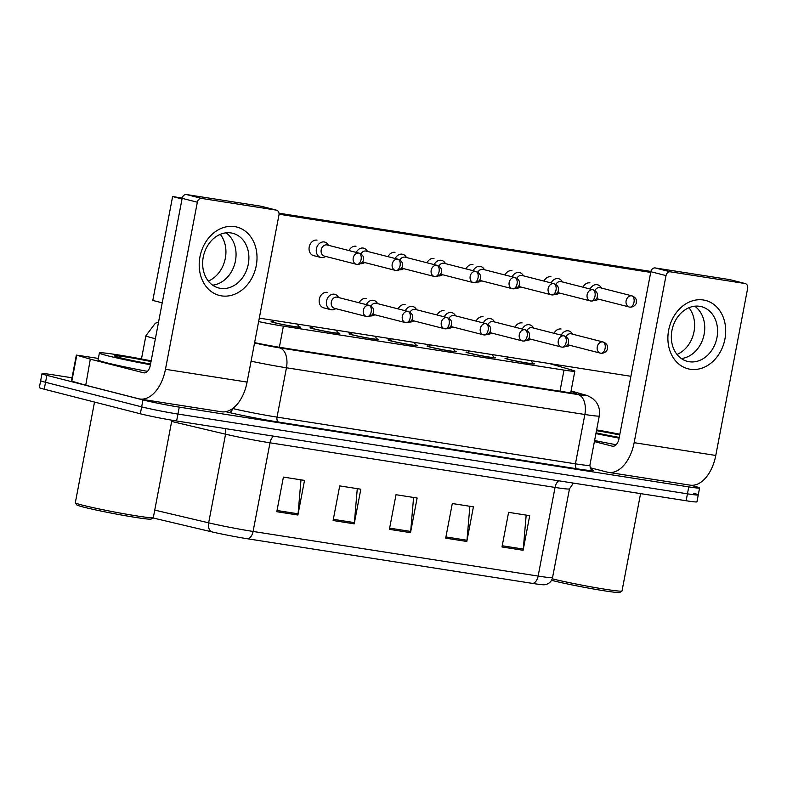 <?xml version="1.0" encoding="UTF-8"?>
<svg xmlns="http://www.w3.org/2000/svg" width="787" height="787" viewBox="0 0 787 787"><rect width="100%" height="100%" fill="white"/><g stroke="black" fill="none" stroke-linecap="round" stroke-linejoin="round"><path stroke-width="1.18" d="M493.577 357.082A15.002 0.679 -169.2 0 1 495.485 357.79A15.002 0.679 -169.2 0 1 485.205 356.491A15.002 0.679 -169.2 0 1 468.786 353.107A15.002 0.679 -169.2 0 1 466.022 352.173A15.002 0.679 -169.2 0 1 468.058 352.212M454.591 350.972A15.002 0.679 -169.2 0 1 456.499 351.681A15.002 0.679 -169.2 0 1 446.219 350.382A15.002 0.679 -169.2 0 1 429.8 346.998A15.002 0.679 -169.2 0 1 427.036 346.064A15.002 0.679 -169.2 0 1 429.072 346.103M415.595 344.873A15.002 0.679 -169.2 0 1 417.513 345.582A15.002 0.679 -169.2 0 1 407.233 344.283A15.002 0.679 -169.2 0 1 390.814 340.899A15.002 0.679 -169.2 0 1 388.05 339.964A15.002 0.679 -169.2 0 1 390.086 340.004M376.609 338.764A15.002 0.679 -169.2 0 1 378.527 339.472A15.002 0.679 -169.2 0 1 368.247 338.174A15.002 0.679 -169.2 0 1 351.828 334.79A15.002 0.679 -169.2 0 1 349.064 333.855A15.002 0.679 -169.2 0 1 351.1 333.895M337.623 332.665A15.002 0.679 -169.2 0 1 339.541 333.373A15.002 0.679 -169.2 0 1 329.261 332.075A15.002 0.679 -169.2 0 1 312.842 328.691A15.002 0.679 -169.2 0 1 310.078 327.756A15.002 0.679 -169.2 0 1 312.114 327.795M298.637 326.556A15.002 0.679 -169.2 0 1 300.555 327.264A15.002 0.679 -169.2 0 1 290.275 325.966A15.002 0.679 -169.2 0 1 273.856 322.581A15.002 0.679 -169.2 0 1 271.082 321.647A15.002 0.679 -169.2 0 1 273.128 321.686M532.563 363.181A15.002 0.679 -169.2 0 1 534.471 363.889A15.002 0.679 -169.2 0 1 524.201 362.591A15.002 0.679 -169.2 0 1 507.782 359.206A15.002 0.679 -169.2 0 1 505.008 358.272A15.002 0.679 -169.2 0 1 507.054 358.311M258.628 321.588A26.463 1.2 10.8 0 0 283.389 326.162L564.004 370.097A26.463 1.2 10.8 0 0 574.835 371.179A26.463 1.2 10.8 0 0 572.257 370.146L549.208 363.505M690.209 485.166L694.705 486.317A26.463 1.2 -169.2 0 1 699.584 487.97A26.463 1.2 -169.2 0 1 688.763 486.897L179.259 407.125A26.463 1.2 -169.2 0 1 142.968 399.934L46.876 375.36L45.557 382.285A26.463 1.2 -169.2 0 1 40.668 380.633A26.463 1.2 -169.2 0 0 45.557 382.285L141.65 406.859L45.557 382.285L44.239 389.211A26.463 1.2 -169.2 0 1 39.35 387.558L41.996 373.707A26.463 1.2 -169.2 0 1 52.818 374.779L72.02 377.79M179.259 407.125L177.941 414.051A26.463 1.2 -169.2 0 1 141.65 406.859A26.463 1.2 -169.2 0 0 177.941 414.051L687.444 493.823L177.941 414.051L176.613 420.976A26.463 1.2 -169.2 0 1 140.332 413.785L44.239 389.211M693.386 493.242A26.463 1.2 -169.2 0 1 698.266 494.895A26.463 1.2 -169.2 0 1 687.444 493.823A26.463 1.2 -169.2 0 0 698.266 494.895L696.948 501.821A26.463 1.2 -169.2 0 1 686.126 500.748L176.613 420.976M247.866 538.829A8.824 5.204 -81.1 0 0 253.089 531.451L538.131 576.074A35.287 1.604 10.8 0 0 552.563 577.52C551.844 580.727 549.956 582.96 546.896 584.2L544.348 584.771A28.932 1.308 -169.2 0 1 532.897 583.462L247.866 538.829A28.932 1.308 -169.2 0 1 211.428 531.766L152.865 517.935M276.798 511.717L283.409 477.089L304.52 480.395L297.909 515.023L276.798 511.717M445.698 538.16L452.299 503.532L473.41 506.838L466.809 541.466L445.698 538.16M501.998 546.975L508.599 512.347L529.71 515.652L523.109 550.28L501.998 546.975M333.098 520.532L339.709 485.904L360.82 489.209L354.209 523.837L333.098 520.532M389.398 529.346L396.009 494.718L417.12 498.023L410.509 532.651L389.398 529.346M413.578 497.463L410.676 531.432A7.053 4.161 98.9 0 1 410.509 532.651M357.278 488.648L354.376 522.617A7.053 4.161 98.9 0 1 354.209 523.837M526.178 515.101L523.276 549.06A7.053 4.161 98.9 0 1 523.109 550.28M469.878 506.287L466.976 540.246A7.053 4.161 98.9 0 1 466.809 541.466M300.988 479.834L298.076 513.803A7.053 4.161 98.9 0 1 297.909 515.023M46.876 375.36A26.463 1.2 -169.2 0 1 41.996 373.707M254.614 342.63A26.463 1.2 10.8 0 0 280.821 347.51L565.725 392.113A26.463 1.2 10.8 0 0 576.556 393.195A26.463 1.2 10.8 0 0 573.979 392.162L570.998 391.306M601.504 288.072L600.796 287.058A7.939 6.404 104.3 0 0 597.618 284.796A7.939 6.404 104.3 0 0 597.136 284.697A7.939 6.404 104.3 0 0 590.142 289.036M596.487 298.529A5.735 4.624 104.3 0 0 597.264 298.824L629.285 307.009A5.735 4.624 104.3 0 0 629.63 307.087A5.735 3.384 98.9 0 0 629.816 307.127A5.735 3.384 98.9 0 0 633.988 302.297A5.735 3.384 -81.1 0 0 631.774 295.833A5.735 4.624 104.3 0 0 626.177 300.526A5.735 4.624 104.3 0 0 629.285 307.009L629.816 307.127C634.775 307.432 636.742 302.838 636.28 302.808L636.408 300.85C636.417 298.844 634.991 297.191 632.128 295.902A5.735 4.624 104.3 0 0 631.774 295.833M594.569 300.329A7.939 6.404 104.3 0 0 597.559 299.729L598.661 299.178M632.128 295.902L600.107 287.717A5.735 4.624 104.3 0 0 599.763 287.639A5.735 4.624 104.3 0 0 594.824 290.541M565.696 346.447A7.939 6.404 104.3 0 0 568.676 345.847L569.788 345.296M531.343 360.712L532.74 363.545A13.231 0.6 -169.2 0 1 532.74 363.564A13.231 0.6 -169.2 0 1 523.67 362.413A13.231 0.6 -169.2 0 1 509.189 359.433A13.231 0.6 -169.2 0 1 506.739 358.606A13.231 0.6 -169.2 0 1 506.749 358.587L508.372 357.111M567.614 344.647A5.735 4.624 104.3 0 0 568.391 344.942L600.412 353.137A5.735 4.624 104.3 0 0 600.756 353.206A5.735 3.384 98.9 0 0 600.943 353.245A5.735 3.384 98.9 0 0 605.114 348.415A5.735 3.384 -81.1 0 0 602.901 341.952A5.735 4.624 104.3 0 0 597.303 346.644A5.735 4.624 104.3 0 0 600.412 353.137L600.943 353.245C605.901 353.56 607.869 348.956 607.407 348.926L607.534 346.969C607.544 344.962 606.118 343.309 603.255 342.02A5.735 4.624 104.3 0 0 602.901 341.952M603.255 342.02L571.234 333.836A5.735 4.624 104.3 0 0 570.89 333.757A5.735 4.624 104.3 0 0 565.951 336.659M572.631 334.19L571.923 333.176A7.939 6.404 104.3 0 0 568.745 330.924A7.939 6.404 104.3 0 0 561.269 335.154M562.518 281.962L561.81 280.959A7.939 6.404 104.3 0 0 558.632 278.696A7.939 6.404 104.3 0 0 558.15 278.598A7.939 6.404 104.3 0 0 551.156 282.927M557.501 292.43A5.735 4.624 104.3 0 0 558.278 292.725L590.299 300.909A5.735 4.624 104.3 0 0 590.644 300.978A5.735 3.384 98.9 0 0 590.83 301.018A5.735 3.384 98.9 0 0 595.002 296.197A5.735 3.384 -81.1 0 0 592.788 289.724A5.735 4.624 104.3 0 0 587.191 294.417A5.735 4.624 104.3 0 0 590.299 300.909L590.83 301.018C595.789 301.332 597.756 296.729 597.294 296.709L597.422 294.751C597.431 292.734 596.005 291.092 593.142 289.793A5.735 4.624 104.3 0 0 592.788 289.724M555.573 294.23A7.939 6.404 104.3 0 0 558.563 293.62L559.675 293.079M593.142 289.793L561.121 281.608A5.735 4.624 104.3 0 0 560.777 281.539A5.735 4.624 104.3 0 0 555.838 284.432M523.532 275.863L522.824 274.85A7.939 6.404 104.3 0 0 519.646 272.587A7.939 6.404 104.3 0 0 519.164 272.489A7.939 6.404 104.3 0 0 512.17 276.827M518.515 286.32A5.735 4.624 104.3 0 0 519.292 286.616L551.313 294.8A5.735 4.624 104.3 0 0 551.657 294.879A5.735 3.384 98.9 0 0 551.844 294.918A5.735 3.384 98.9 0 0 556.016 290.088A5.735 3.384 -81.1 0 0 553.802 283.625A5.735 4.624 104.3 0 0 548.205 288.317A5.735 4.624 104.3 0 0 551.313 294.8L551.844 294.918C556.803 295.223 558.77 290.629 558.298 290.6L558.436 288.642C558.445 286.635 557.019 284.983 554.146 283.694A5.735 4.624 104.3 0 0 553.802 283.625M516.587 288.121A7.939 6.404 104.3 0 0 519.577 287.521L520.689 286.97M554.146 283.694L522.135 275.509A5.735 4.624 104.3 0 0 521.791 275.43A5.735 4.624 104.3 0 0 516.852 278.332M484.546 269.754L483.838 268.751A7.939 6.404 104.3 0 0 480.66 266.488A7.939 6.404 104.3 0 0 480.178 266.39A7.939 6.404 104.3 0 0 473.184 270.718M479.529 280.221A5.735 4.624 104.3 0 0 480.306 280.516L512.317 288.701A5.735 4.624 104.3 0 0 512.671 288.77A5.735 3.384 98.9 0 0 512.858 288.809A5.735 3.384 98.9 0 0 517.029 283.989A5.735 3.384 -81.1 0 0 514.816 277.516A5.735 4.624 104.3 0 0 509.209 282.208A5.735 4.624 104.3 0 0 512.317 288.701L512.858 288.809C517.807 289.124 519.784 284.52 519.312 284.5L519.45 282.543C519.459 280.526 518.033 278.883 515.16 277.585A5.735 4.624 104.3 0 0 514.816 277.516M477.601 282.021A7.939 6.404 104.3 0 0 480.591 281.412L481.703 280.87M515.16 277.585L483.149 269.4A5.735 4.624 104.3 0 0 482.805 269.331A5.735 4.624 104.3 0 0 477.866 272.223M445.56 263.655L444.842 262.642A7.939 6.404 104.3 0 0 441.674 260.379A7.939 6.404 104.3 0 0 441.192 260.281A7.939 6.404 104.3 0 0 434.198 264.619M440.543 274.112A5.735 4.624 104.3 0 0 441.32 274.407L473.331 282.592A5.735 4.624 104.3 0 0 473.685 282.671A5.735 3.384 98.9 0 0 473.872 282.71A5.735 3.384 98.9 0 0 478.043 277.88A5.735 3.384 -81.1 0 0 475.83 271.417A5.735 4.624 104.3 0 0 470.223 276.109A5.735 4.624 104.3 0 0 473.331 282.592L473.872 282.71C478.821 283.015 480.798 278.421 480.326 278.391L480.454 276.434C480.464 274.427 479.037 272.774 476.174 271.485A5.735 4.624 104.3 0 0 475.83 271.417M438.615 275.912A7.939 6.404 104.3 0 0 441.605 275.312L442.717 274.761M476.174 271.485L444.163 263.301A5.735 4.624 104.3 0 0 443.819 263.222A5.735 4.624 104.3 0 0 438.88 266.124M526.7 340.348A7.939 6.404 104.3 0 0 529.69 339.738L530.802 339.197M492.357 354.603L493.754 357.436A13.231 0.6 -169.2 0 1 493.754 357.455A13.231 0.6 -169.2 0 1 484.684 356.314A13.231 0.6 -169.2 0 1 470.193 353.324A13.231 0.6 -169.2 0 1 467.753 352.497A13.231 0.6 -169.2 0 1 467.763 352.478L467.694 352.812M528.628 338.548A5.735 4.624 104.3 0 0 529.405 338.843L561.426 347.028A5.735 4.624 104.3 0 0 561.77 347.097A5.735 3.384 98.9 0 0 561.957 347.136A5.735 3.384 98.9 0 0 566.128 342.315A5.735 3.384 -81.1 0 0 563.915 335.842A5.735 4.624 104.3 0 0 558.317 340.545A5.735 4.624 104.3 0 0 561.426 347.028L561.957 347.136C566.915 347.451 568.883 342.857 568.421 342.827L568.548 340.869C568.558 338.853 567.132 337.21 564.269 335.921A5.735 4.624 104.3 0 0 563.915 335.842M564.269 335.921L532.248 327.726A5.735 4.624 104.3 0 0 531.904 327.658A5.735 4.624 104.3 0 0 526.965 330.55M533.645 328.081L532.937 327.077A7.939 6.404 104.3 0 0 529.759 324.815A7.939 6.404 104.3 0 0 522.283 329.045M487.714 334.239A7.939 6.404 104.3 0 0 490.704 333.639L491.816 333.088M453.371 348.503L454.758 351.336A13.231 0.6 -169.2 0 1 454.768 351.356A13.231 0.6 -169.2 0 1 445.698 350.205A13.231 0.6 -169.2 0 1 431.207 347.224A13.231 0.6 -169.2 0 1 428.767 346.398A13.231 0.6 -169.2 0 1 428.777 346.378L428.708 346.713M489.642 332.439A5.735 4.624 104.3 0 0 490.419 332.734L522.44 340.928A5.735 4.624 104.3 0 0 522.784 340.997A5.735 3.384 98.9 0 0 522.971 341.037A5.735 3.384 98.9 0 0 527.142 336.206A5.735 3.384 -81.1 0 0 524.929 329.743A5.735 4.624 104.3 0 0 519.331 334.436A5.735 4.624 104.3 0 0 522.44 340.928L522.971 341.037C527.929 341.351 529.897 336.747 529.425 336.718L529.562 334.76C529.572 332.753 528.146 331.101 525.273 329.812A5.735 4.624 104.3 0 0 524.929 329.743M525.273 329.812L493.262 321.627A5.735 4.624 104.3 0 0 492.918 321.549A5.735 4.624 104.3 0 0 487.979 324.451M494.659 321.981L493.951 320.968A7.939 6.404 104.3 0 0 490.773 318.715A7.939 6.404 104.3 0 0 483.297 322.945M448.728 328.14A7.939 6.404 104.3 0 0 451.718 327.53L452.83 326.989M414.385 342.394L415.772 345.227A13.231 0.6 -169.2 0 1 415.782 345.247A13.231 0.6 -169.2 0 1 406.712 344.106A13.231 0.6 -169.2 0 1 392.221 341.115A13.231 0.6 -169.2 0 1 389.781 340.289A13.231 0.6 -169.2 0 1 389.791 340.269L391.414 338.803M450.656 326.339A5.735 4.624 104.3 0 0 451.433 326.635L483.444 334.819A5.735 4.624 104.3 0 0 483.798 334.888A5.735 3.384 98.9 0 0 483.985 334.928A5.735 3.384 98.9 0 0 488.156 330.107A5.735 3.384 -81.1 0 0 485.943 323.634A5.735 4.624 104.3 0 0 480.336 328.336A5.735 4.624 104.3 0 0 483.444 334.819L483.985 334.928C488.934 335.242 490.911 330.648 490.439 330.619L490.576 328.661C490.586 326.644 489.15 325.001 486.287 323.713A5.735 4.624 104.3 0 0 485.943 323.634M486.287 323.713L454.276 315.518A5.735 4.624 104.3 0 0 453.932 315.449A5.735 4.624 104.3 0 0 448.993 318.342M455.673 315.872L454.955 314.869A7.939 6.404 104.3 0 0 451.787 312.606A7.939 6.404 104.3 0 0 444.311 316.836M703.401 299.995A35.287 28.45 -75.7 0 1 724.945 339.03A35.287 28.45 -75.7 0 1 690.189 369.251A35.287 28.45 -75.7 0 1 668.645 330.215A35.287 28.45 -75.7 0 1 703.401 299.995M689.176 361.725A28.234 22.754 104.3 0 0 716.76 338.617A28.234 22.754 104.3 0 0 701.453 306.674A28.234 22.754 104.3 0 0 699.741 306.32A28.234 22.754 104.3 0 0 672.157 329.438A28.234 22.754 104.3 0 0 687.464 361.381A28.234 22.754 104.3 0 0 689.176 361.725M694.734 306.222A28.234 22.754 -75.7 0 1 703.667 336.383A28.234 22.754 -75.7 0 1 681.345 358.547A28.234 22.754 -75.7 0 0 703.667 336.383A28.234 22.754 -75.7 0 0 694.734 306.222M590.132 467.744L607.308 472.131A35.287 20.816 -81.1 0 0 608.459 472.367A35.287 20.816 -81.1 0 0 634.145 442.678L666.018 275.598L650.839 271.722L618.976 438.802A8.824 5.204 98.9 0 1 612.552 446.219A8.824 5.204 98.9 0 1 612.266 446.16L594.392 441.596M608.459 472.367L690.091 485.146A35.287 20.816 -81.1 0 0 715.777 455.457L747.65 288.376A4.407 3.551 104.3 0 0 745.22 283.556A4.407 3.551 104.3 0 0 744.955 283.497L729.785 279.621A4.407 3.551 -75.7 0 1 730.051 279.67A4.407 3.551 -75.7 0 1 730.316 279.759M650.839 271.722A4.407 3.551 -75.7 0 1 655.187 267.944L670.357 271.82L744.955 283.497M670.357 271.82A4.407 3.551 104.3 0 0 666.018 275.598M655.187 267.944L729.785 279.621M234.713 226.617A35.287 28.45 -75.7 0 1 256.257 265.652A35.287 28.45 -75.7 0 1 221.501 295.873A35.287 28.45 -75.7 0 1 199.957 256.837A35.287 28.45 -75.7 0 1 234.713 226.617M220.488 288.347A28.234 22.754 104.3 0 0 248.072 265.229A28.234 22.754 104.3 0 0 232.765 233.296A28.234 22.754 104.3 0 0 231.053 232.942A28.234 22.754 104.3 0 0 203.469 256.06A28.234 22.754 104.3 0 0 218.776 287.993A28.234 22.754 104.3 0 0 220.488 288.347M226.046 232.834A28.234 22.754 -75.7 0 1 234.979 262.996A28.234 22.754 -75.7 0 1 212.657 285.169A28.234 22.754 -75.7 0 0 234.979 262.996A28.234 22.754 -75.7 0 0 226.046 232.834M90.308 359.147L85.734 385.227L90.308 359.147L76.349 355.085L98.355 358.429M85.734 385.227L138.62 398.753A35.287 20.816 -81.1 0 0 139.771 398.989A35.287 20.816 -81.1 0 0 165.457 369.3L197.33 202.22L182.151 198.334L150.287 365.414A8.824 5.204 98.9 0 1 143.864 372.841A8.824 5.204 98.9 0 1 143.578 372.782L90.692 359.256M85.35 385.118L71.391 381.056L76.349 355.085M139.771 398.989L221.403 411.768A35.287 20.816 -81.1 0 0 247.088 382.079L278.962 214.999A4.407 3.551 104.3 0 0 276.532 210.178A4.407 3.551 104.3 0 0 276.267 210.119L261.097 206.233A4.407 3.551 -75.7 0 1 261.363 206.292A4.407 3.551 -75.7 0 1 261.628 206.371M182.151 198.334A4.407 3.551 -75.7 0 1 186.499 194.556L201.669 198.442L276.267 210.119M201.669 198.442A4.407 3.551 104.3 0 0 197.33 202.22M186.499 194.556L261.097 206.233M596.625 429.899A44.111 1.997 -169.2 0 1 619.841 434.237M640.579 493.616L622.005 590.968A39.704 1.8 -169.2 0 1 621.946 591.047L619.89 592.444A37.933 1.722 -169.2 0 1 593.132 588.932A37.933 1.722 -169.2 0 1 552.415 580.531A37.933 1.722 -169.2 0 1 551.53 580.294M619.241 437.395A28.765 1.308 -169.2 0 1 596.064 432.83M596.477 430.666A28.765 1.308 -169.2 0 1 619.703 434.945M621.946 591.047A39.704 1.8 -169.2 0 1 594.657 587.496A39.704 1.8 -169.2 0 1 552.218 578.799M616.142 444.724A44.111 1.997 -169.2 0 1 594.598 440.513M619.103 438.103A44.111 1.997 -169.2 0 1 595.926 433.588M150.415 364.715A44.111 1.997 -169.2 0 1 107.534 355.744A44.111 1.997 -169.2 0 1 99.388 352.979A44.111 1.997 -169.2 0 1 151.153 360.859M147.454 371.346A44.111 1.997 -169.2 0 1 106.215 362.669A44.111 1.997 -169.2 0 1 98.07 359.905L99.388 352.979M171.891 420.199L153.317 517.59A39.704 1.8 -169.2 0 1 153.258 517.659A39.704 1.8 -169.2 0 1 125.261 513.99A39.704 1.8 -169.2 0 1 82.645 505.195A39.704 1.8 -169.2 0 1 75.345 502.804A39.704 1.8 -169.2 0 1 75.316 502.716L94.519 402.068M153.258 517.659L151.193 519.056A37.933 1.722 -169.2 0 1 124.444 515.554A37.933 1.722 -169.2 0 1 83.727 507.143A37.933 1.722 -169.2 0 1 76.742 504.861L75.345 502.804M150.553 364.017A28.765 1.308 -169.2 0 1 119.772 357.662A28.765 1.308 -169.2 0 1 114.479 355.921A28.765 1.308 -169.2 0 1 151.015 361.558M220.262 234.359A28.234 22.754 -75.7 0 1 208.319 281.067M688.95 307.737A28.234 22.754 -75.7 0 1 677.007 354.445M162.22 302.847L152.796 300.437L172.609 196.553L182.22 198.058M278.992 213.208L650.908 271.436M279.051 214.221L650.711 272.41M630.899 376.294L259.287 318.115M582.941 287.186A7.939 6.404 -75.7 0 1 589.935 282.867M554.068 333.314A7.939 6.404 -75.7 0 1 561.062 328.986M388.011 256.67A7.939 6.404 -75.7 0 1 395.005 252.342M543.955 281.087A7.939 6.404 -75.7 0 1 550.949 276.758M504.969 274.978A7.939 6.404 -75.7 0 1 511.963 270.659M465.983 268.879A7.939 6.404 -75.7 0 1 472.977 264.55M426.997 262.769A7.939 6.404 -75.7 0 1 433.991 258.451M515.082 327.205A7.939 6.404 -75.7 0 1 522.076 322.886M476.096 321.106A7.939 6.404 -75.7 0 1 483.09 316.777M437.11 314.997A7.939 6.404 -75.7 0 1 444.104 310.678M349.025 250.561A7.939 6.404 -75.7 0 1 356.019 246.242M313.836 255.677A7.939 6.404 -75.7 0 1 313.58 255.618A7.939 6.404 -75.7 0 1 309.271 246.636A7.939 6.404 -75.7 0 1 317.033 240.133M398.124 308.897A7.939 6.404 -75.7 0 1 405.118 304.569M359.138 302.788A7.939 6.404 -75.7 0 1 366.132 298.47M323.949 307.904A7.939 6.404 -75.7 0 1 323.693 307.845A7.939 6.404 -75.7 0 1 319.384 298.863A7.939 6.404 -75.7 0 1 327.146 292.361M172.609 196.553L182.033 198.963M406.574 257.546L405.856 256.542A7.939 6.404 104.3 0 0 402.688 254.28A7.939 6.404 104.3 0 0 402.206 254.181A7.939 6.404 104.3 0 0 395.212 258.51M401.557 268.013A5.735 4.624 104.3 0 0 402.334 268.308L434.345 276.493A5.735 4.624 104.3 0 0 434.699 276.562A5.735 3.384 98.9 0 0 434.886 276.601A5.735 3.384 98.9 0 0 439.057 271.781A5.735 3.384 -81.1 0 0 436.844 265.308A5.735 4.624 104.3 0 0 431.237 270A5.735 4.624 104.3 0 0 434.345 276.493L434.886 276.601C439.835 276.916 441.812 272.312 441.34 272.292L441.468 270.334C441.477 268.318 440.051 266.675 437.188 265.376A5.735 4.624 104.3 0 0 436.844 265.308M399.629 269.813A7.939 6.404 104.3 0 0 402.619 269.203L403.731 268.662M437.188 265.376L405.177 257.192A5.735 4.624 104.3 0 0 404.823 257.123A5.735 4.624 104.3 0 0 399.894 260.015M367.578 251.446L366.87 250.433A7.939 6.404 104.3 0 0 363.702 248.171A7.939 6.404 104.3 0 0 363.22 248.072A7.939 6.404 104.3 0 0 356.226 252.411M362.571 261.904A5.735 4.624 104.3 0 0 363.348 262.199L395.359 270.384A5.735 4.624 104.3 0 0 395.713 270.462A5.735 3.384 98.9 0 0 395.891 270.502A5.735 3.384 98.9 0 0 400.071 265.672A5.735 3.384 -81.1 0 0 397.858 259.208A5.735 4.624 104.3 0 0 392.251 263.901A5.735 4.624 104.3 0 0 395.359 270.384L395.891 270.502C400.849 270.807 402.826 266.213 402.354 266.183L402.482 264.225C402.491 262.219 401.065 260.566 398.202 259.277A5.735 4.624 104.3 0 0 397.858 259.208M360.643 263.704A7.939 6.404 104.3 0 0 363.633 263.104L364.745 262.553M398.202 259.277L366.191 251.092A5.735 4.624 104.3 0 0 365.837 251.014A5.735 4.624 104.3 0 0 360.908 253.916M328.592 245.337L327.884 244.334A7.939 6.404 104.3 0 0 324.716 242.071A7.939 6.404 104.3 0 0 324.234 241.973A7.939 6.404 104.3 0 0 316.413 248.771A7.939 6.404 104.3 0 0 320.781 257.457A7.939 6.404 104.3 0 0 321.263 257.556A7.939 6.404 104.3 0 0 324.647 256.995L325.749 256.454M359.216 253.168L327.205 244.983A5.735 4.624 104.3 0 0 326.851 244.914A5.735 4.624 104.3 0 0 321.204 249.823A5.735 4.624 104.3 0 0 324.362 256.1L356.373 264.284A5.735 4.624 104.3 0 0 356.718 264.353A5.735 3.384 98.9 0 0 356.905 264.393A5.735 3.384 98.9 0 0 361.085 259.572A5.735 3.384 -81.1 0 0 358.872 253.099A5.735 4.624 104.3 0 0 353.265 257.792A5.735 4.624 104.3 0 0 356.373 264.284L356.905 264.393C361.863 264.707 363.84 260.103 363.368 260.084L363.496 258.126C363.505 256.109 362.079 254.467 359.216 253.168A5.735 4.624 104.3 0 0 358.872 253.099M409.742 322.031A7.939 6.404 104.3 0 0 412.732 321.43L413.844 320.88M375.399 336.295L376.786 339.128A13.231 0.6 -169.2 0 1 376.796 339.148A13.231 0.6 -169.2 0 1 367.726 337.997A13.231 0.6 -169.2 0 1 353.235 335.016A13.231 0.6 -169.2 0 1 350.795 334.19A13.231 0.6 -169.2 0 1 350.805 334.17L350.736 334.505M411.67 320.23A5.735 4.624 104.3 0 0 412.447 320.525L444.458 328.72A5.735 4.624 104.3 0 0 444.812 328.789A5.735 3.384 98.9 0 0 444.999 328.828A5.735 3.384 98.9 0 0 449.17 323.998A5.735 3.384 -81.1 0 0 446.957 317.535A5.735 4.624 104.3 0 0 441.35 322.227A5.735 4.624 104.3 0 0 444.458 328.72L444.999 328.828C449.948 329.143 451.925 324.539 451.453 324.51L451.581 322.552C451.59 320.545 450.164 318.892 447.301 317.604A5.735 4.624 104.3 0 0 446.957 317.535M447.301 317.604L415.29 309.419A5.735 4.624 104.3 0 0 414.946 309.34A5.735 4.624 104.3 0 0 410.007 312.242M416.687 309.773L415.969 308.76A7.939 6.404 104.3 0 0 412.801 306.507A7.939 6.404 104.3 0 0 405.325 310.737M370.756 315.931A7.939 6.404 104.3 0 0 373.746 315.321L374.858 314.78M336.413 330.186L337.8 333.019A13.231 0.6 -169.2 0 1 337.8 333.039A13.231 0.6 -169.2 0 1 328.74 331.898A13.231 0.6 -169.2 0 1 314.249 328.907A13.231 0.6 -169.2 0 1 311.809 328.081A13.231 0.6 -169.2 0 1 311.819 328.061L311.75 328.395M372.684 314.131A5.735 4.624 104.3 0 0 373.461 314.426L405.472 322.611A5.735 4.624 104.3 0 0 405.826 322.68A5.735 3.384 98.9 0 0 406.013 322.719A5.735 3.384 98.9 0 0 410.184 317.899A5.735 3.384 -81.1 0 0 407.971 311.426A5.735 4.624 104.3 0 0 402.364 316.128A5.735 4.624 104.3 0 0 405.472 322.611L406.013 322.719C410.962 323.034 412.939 318.44 412.467 318.41L412.595 316.453C412.604 314.446 411.178 312.793 408.315 311.504A5.735 4.624 104.3 0 0 407.971 311.426M408.315 311.504L376.304 303.31A5.735 4.624 104.3 0 0 375.95 303.241A5.735 4.624 104.3 0 0 371.021 306.133M377.691 303.664L376.983 302.661A7.939 6.404 104.3 0 0 373.815 300.398A7.939 6.404 104.3 0 0 366.339 304.628M338.705 297.565L337.997 296.551A7.939 6.404 104.3 0 0 334.829 294.299A7.939 6.404 104.3 0 0 326.526 300.998A7.939 6.404 104.3 0 0 330.894 309.685A7.939 6.404 104.3 0 0 334.76 309.222L335.862 308.671M297.427 324.087L298.814 326.92A13.231 0.6 -169.2 0 1 298.814 326.939A13.231 0.6 -169.2 0 1 289.754 325.788A13.231 0.6 -169.2 0 1 275.263 322.808A13.231 0.6 -169.2 0 1 272.823 321.981A13.231 0.6 -169.2 0 1 272.833 321.962L272.764 322.296M369.329 305.395L337.318 297.211A5.735 4.624 104.3 0 0 336.964 297.132A5.735 4.624 104.3 0 0 331.317 302.051A5.735 4.624 104.3 0 0 334.475 308.317L366.486 316.512A5.735 4.624 104.3 0 0 366.831 316.581A5.735 3.384 98.9 0 0 367.017 316.62A5.735 3.384 98.9 0 0 371.198 311.79A5.735 3.384 -81.1 0 0 368.985 305.326A5.735 4.624 104.3 0 0 363.378 310.019A5.735 4.624 104.3 0 0 366.486 316.512L367.017 316.62C371.976 316.935 373.953 312.331 373.481 312.301L373.609 310.344C373.618 308.337 372.192 306.684 369.329 305.395A5.735 4.624 104.3 0 0 368.985 305.326M559.98 391.218L564.004 370.097M279.365 347.274L283.389 326.162M552.563 577.52L569.473 488.865A35.287 1.604 -169.2 0 1 555.042 487.428L538.131 576.074A8.824 5.204 98.9 0 1 532.897 583.462M211.428 531.766A8.824 6.099 -76.7 0 1 208.653 522.834A35.287 1.604 10.8 0 0 253.089 531.451L270 442.806A35.287 1.604 -169.2 0 1 225.564 434.188L171.655 421.448M154.744 510.104L208.653 522.834L225.564 434.188A8.824 6.099 103.3 0 0 225.269 428.59M686.126 500.748L688.763 486.897M140.332 413.785L142.968 399.934M558.681 480.788A8.824 5.204 98.9 0 0 555.042 487.428L270 442.806A8.824 5.204 98.9 0 1 273.65 436.165M389.624 528.136L410.676 531.432M445.924 536.95L466.976 540.246M502.224 545.765L523.276 549.06M333.334 519.322L354.376 522.617M277.034 510.507L298.076 513.803M155.383 338.695A35.287 1.604 -169.2 0 1 152.403 337.957A35.287 1.604 -169.2 0 1 145.89 335.754L141.463 358.97M591.509 469.505A39.704 1.8 -169.2 0 1 577.146 468.816L278.736 422.098A39.704 1.8 -169.2 0 1 228.742 412.398L225.731 411.69M589.876 465.274L599.291 415.93A35.287 1.604 -169.2 0 1 584.859 414.493L575.445 463.838A35.287 1.604 10.8 0 0 589.876 465.274C590.398 468.452 591.047 469.918 591.804 469.682M254.565 342.896L257.418 343.565A17.648 0.797 10.8 0 0 279.631 347.874L578.042 394.592A17.648 10.408 98.9 0 1 584.859 414.493L286.448 367.775L277.034 417.12L575.445 463.838A4.407 2.607 -81.1 0 0 577.146 468.816M279.631 347.874A17.648 10.408 98.9 0 1 286.448 367.775A35.287 1.604 -169.2 0 1 251.073 361.184M232.677 408.522A35.287 1.604 10.8 0 0 277.034 417.12A4.407 2.607 -81.1 0 0 278.736 422.098M578.042 394.592A17.648 0.797 10.8 0 0 583.551 394.621L571.047 391.021M228.742 412.398A4.407 3.05 103.3 0 0 232.578 408.591M254.417 343.653A17.648 12.199 -76.7 0 1 257.418 343.565M583.551 394.621A17.648 15.819 -73.9 0 1 585.125 394.985L571.067 390.932M573.782 393.205L573.979 392.162M634.145 442.678L715.777 455.457M612.266 446.16L612.837 446.249M165.457 369.3L247.088 382.079M143.578 372.782L144.149 372.871M76.782 355.252L71.824 381.223M570.703 392.841L574.835 371.179M569.473 488.865L573.438 483.1M699.584 487.97L698.266 494.895M599.291 415.93C600.176 410.765 599.064 406.082 595.956 401.862L593.132 398.94C589.62 396.54 586.954 395.222 585.125 394.985M158.561 322.011L155.334 323.25L145.89 335.754M469.386 351.012L467.763 352.478M430.4 344.903L428.777 346.378M745.22 283.556L730.051 279.67M276.532 210.178L261.363 206.292M313.324 255.549L320.781 257.457M352.428 332.694L350.805 334.17M313.442 326.595L311.819 328.061M323.437 307.776L330.894 309.685M274.447 320.486L272.833 321.962"/></g></svg>
